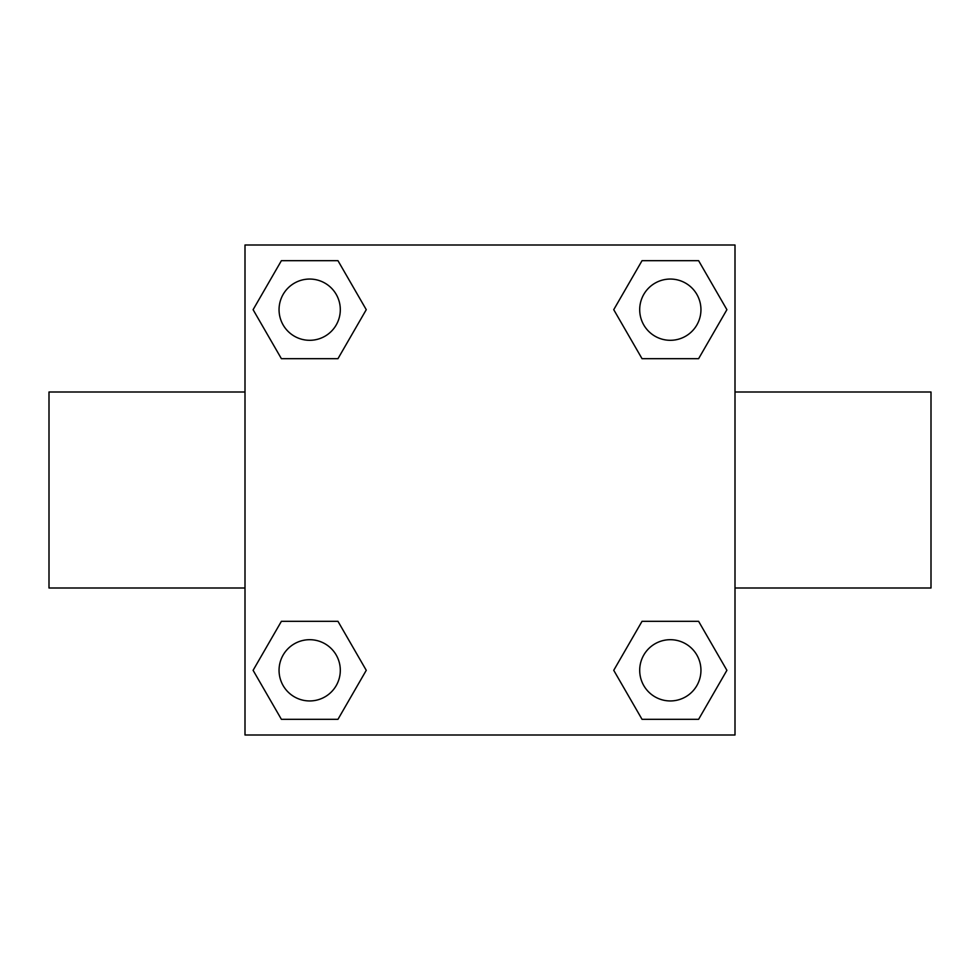 <?xml version="1.0" encoding="UTF-8"?>
<svg xmlns="http://www.w3.org/2000/svg" width="980" height="980" viewBox="0 0 980 980"><rect width="100%" height="100%" fill="white"/><g stroke="black" fill="none" stroke-linecap="round" stroke-linejoin="round"><path stroke-width="1.47" d="M337.965 358.68L281.395 358.68L253.097 309.68L281.395 260.68L337.965 260.68L366.263 309.68L337.965 358.68L281.395 358.68L320.24 358.68M320.24 621.32L337.965 621.32L366.263 670.32L337.965 719.32L281.395 719.32L253.097 670.32L281.395 621.32L337.965 621.32M659.761 358.68L642.035 358.68L613.737 309.68L642.035 260.68L698.605 260.68L726.903 309.68L698.605 358.68L642.035 358.68M642.035 621.32L698.605 621.32L726.903 670.32L698.605 719.32L642.035 719.32L613.737 670.32L642.035 621.32L698.605 621.32L659.761 621.32M735 588L931 588L931 392L735 392M245 392L49 392L49 588L245 588M245 245L735 245L735 735L245 735L245 245M698.605 719.32L642.035 719.32L698.605 719.32M700.945 670.32A30.625 30.625 0 0 0 655.008 643.799A30.625 30.625 0 0 0 655.008 696.841A30.625 30.625 0 0 0 700.945 670.32M337.965 719.32L281.395 719.32L337.965 719.32M340.305 670.32A30.625 30.625 0 0 0 294.368 643.799A30.625 30.625 0 0 0 294.368 696.841A30.625 30.625 0 0 0 340.305 670.32M642.035 260.68L698.605 260.68L642.035 260.68M700.945 309.68A30.625 30.625 0 0 0 655.008 283.159A30.625 30.625 0 0 0 655.008 336.201A30.625 30.625 0 0 0 700.945 309.68M281.395 260.68L337.965 260.68L281.395 260.68M340.305 309.68A30.625 30.625 0 0 0 294.368 283.159A30.625 30.625 0 0 0 294.368 336.201A30.625 30.625 0 0 0 340.305 309.68"/></g></svg>
